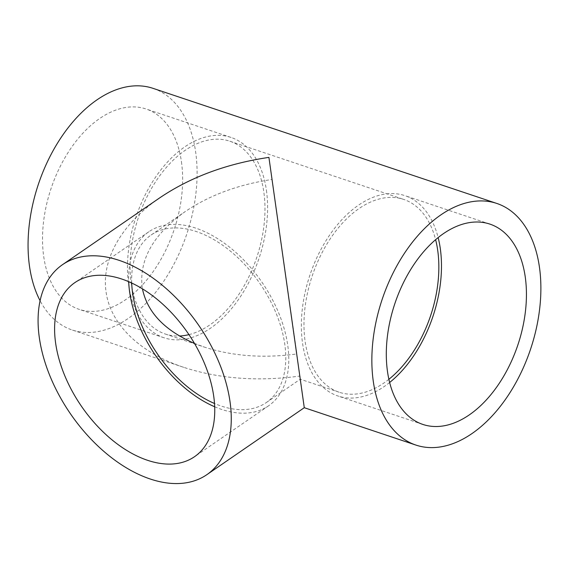 <?xml version="1.0" encoding="UTF-8"?>
<svg xmlns="http://www.w3.org/2000/svg" width="569" height="569" viewBox="0 0 569 569"><rect width="100%" height="100%" fill="white"/><g stroke="black" fill="none" stroke-linecap="round" stroke-linejoin="round"><path stroke-width="0.43" stroke-dasharray="2.85 2.13" d="M194.463 343.406L204.122 347.019C232.273 356.158 263.198 358.47 296.89 353.946L272.06 179.477C238.546 184.441 209.563 195.167 185.103 211.654C153.552 234.215 139.22 259.265 142.115 286.804L142.442 288.839M131.702 283.035A101.659 62.163 55.5 0 1 151.126 235.004A101.659 62.163 55.5 0 1 196.298 231.547A101.659 62.163 55.5 0 1 284.784 344.252A101.659 62.163 55.5 0 1 266.299 402.568A101.659 62.163 55.5 0 1 214.499 403.492M388.876 379.303A101.659 62.448 -71.5 0 1 339.131 392.219A101.659 62.448 -71.5 0 1 305.119 341.386A101.659 62.448 -71.5 0 1 331.763 236.562A101.659 62.448 -71.5 0 1 403.684 199.413A101.659 62.448 -71.5 0 1 435.619 239.684M188.951 334.629A101.659 62.448 108.5 0 0 261.697 239.293A101.659 62.448 108.5 0 0 229.812 141.204A101.659 62.448 108.5 0 0 157.89 178.346A101.659 62.448 108.5 0 0 131.247 283.17A101.659 62.448 108.5 0 0 165.259 334.01A101.659 62.448 108.5 0 0 179.484 335.995M389.63 382.496A105.621 64.88 -71.5 0 1 337.879 395.974A105.621 64.88 -71.5 0 1 309.885 275.218A105.621 64.88 -71.5 0 1 404.943 195.658A105.621 64.88 -71.5 0 1 438.144 237.586M159.939 197.706C121.581 223.916 101.254 259.45 106.062 291.897C110.493 324.316 139.789 352.766 183.773 367.354C219.051 378.812 257.807 381.707 300.034 376.038L304.28 407.703M153.025 88.344A127.406 78.266 -71.5 0 1 195.658 152.058A127.406 78.266 -71.5 0 1 162.265 283.426A127.406 78.266 -71.5 0 1 72.128 329.977A127.406 78.266 -71.5 0 1 40.093 300.717M181.447 161.824A105.621 64.88 -71.5 0 1 153.772 270.73A105.621 64.88 -71.5 0 1 79.041 309.316A105.621 64.88 -71.5 0 1 51.054 188.559A105.621 64.88 -71.5 0 1 146.112 108.999A105.621 64.88 -71.5 0 1 181.447 161.824M266.413 190.266A105.621 64.88 -71.5 0 1 238.731 299.173A105.621 64.88 -71.5 0 1 164.007 337.766A105.621 64.88 -71.5 0 1 136.012 217.009A105.621 64.88 -71.5 0 1 231.071 137.449A105.621 64.88 -71.5 0 1 266.413 190.266M214.684 406.771A105.621 64.589 -124.5 0 0 268.54 405.825A105.621 64.589 -124.5 0 0 261.939 282.203A105.621 64.589 -124.5 0 0 148.886 231.739A105.621 64.589 -124.5 0 0 128.708 281.691M266.299 402.568L300.276 379.21L339.131 392.219M151.126 235.004L185.103 211.654M165.259 334.01L204.122 347.019M229.812 141.204L403.684 199.413M489.902 224.108L404.943 195.658M422.838 424.424L337.879 395.974M183.773 367.354L72.128 329.977M231.071 137.449L146.112 108.999M164.007 337.766L79.041 309.316M148.886 231.739L74.845 282.629M268.54 405.825L194.506 456.715"/><path stroke-width="0.85" d="M214.499 403.492A101.659 62.163 55.5 0 1 131.702 283.035M142.442 288.839C147.335 312.331 164.676 330.518 194.463 343.406M435.619 239.684A101.659 62.448 -71.5 0 1 388.876 379.303M179.484 335.995A101.659 62.448 108.5 0 0 188.951 334.629M438.144 237.586A105.621 64.88 -71.5 0 1 440.285 248.482A105.621 64.88 -71.5 0 1 389.63 382.496M525.244 276.925A105.621 64.88 -71.5 0 1 497.562 385.832A105.621 64.88 -71.5 0 1 422.838 424.424A105.621 64.88 -71.5 0 1 394.843 303.661A105.621 64.88 -71.5 0 1 489.902 224.108A105.621 64.88 -71.5 0 1 525.244 276.925M415.918 445.079A127.406 78.266 -71.5 0 1 373.292 381.365A127.406 78.266 -71.5 0 1 406.679 249.997A127.406 78.266 -71.5 0 1 496.822 203.446A127.406 78.266 -71.5 0 1 530.585 349.11A127.406 78.266 -71.5 0 1 415.918 445.079L304.28 407.703L268.917 157.385C226.917 163.602 190.594 177.044 159.939 197.706L62.505 264.677A127.406 77.91 -124.5 0 0 39.339 337.758A127.406 77.91 -124.5 0 0 107.733 454.659A127.406 77.91 -124.5 0 0 206.846 474.674A127.406 77.91 -124.5 0 0 198.88 325.546A127.406 77.91 -124.5 0 0 62.505 264.677M40.093 300.717A127.406 78.266 -71.5 0 1 29.503 266.264A127.406 78.266 -71.5 0 1 62.889 134.896A127.406 78.266 -71.5 0 1 153.025 88.344L496.822 203.446M55.641 343.214A105.621 64.589 -124.5 0 0 112.342 440.129A105.621 64.589 -124.5 0 0 194.506 456.715A105.621 64.589 -124.5 0 0 187.905 333.093A105.621 64.589 -124.5 0 0 74.845 282.629A105.621 64.589 -124.5 0 0 55.641 343.214M128.708 281.691A105.621 64.589 -124.5 0 0 129.682 292.324A105.621 64.589 -124.5 0 0 214.684 406.771M304.28 407.703L206.846 474.674"/></g></svg>
